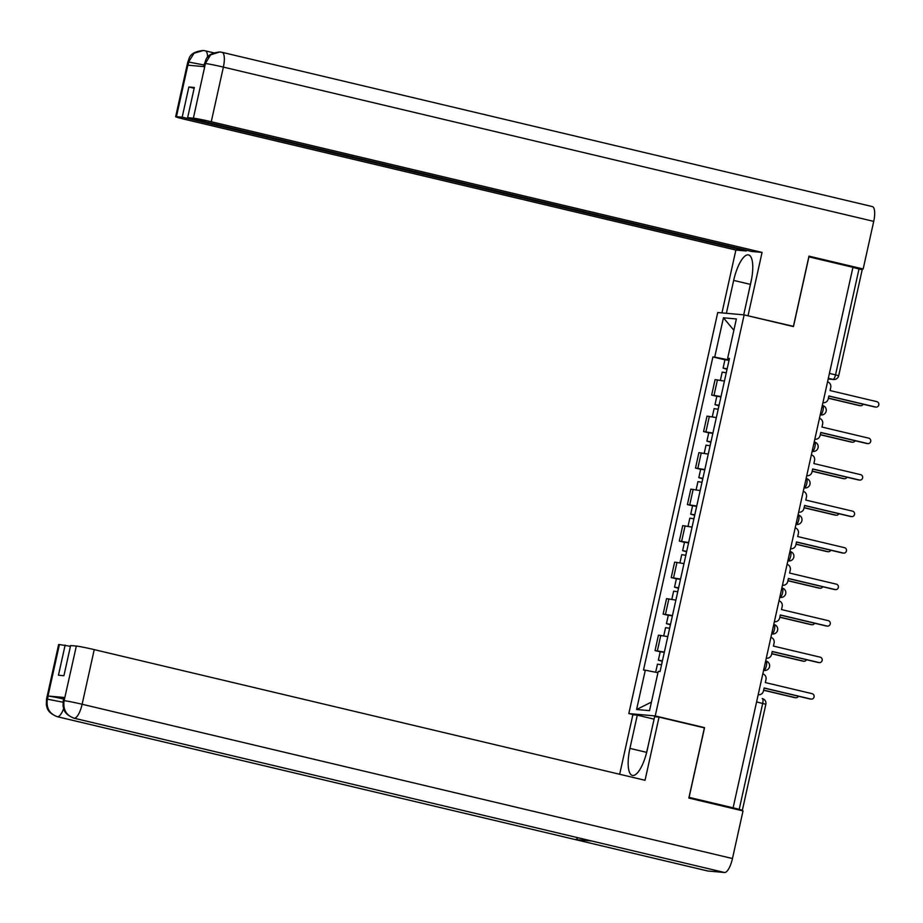 <?xml version="1.0" encoding="UTF-8"?>
<svg xmlns="http://www.w3.org/2000/svg" width="923" height="923" viewBox="0 0 923 923"><rect width="100%" height="100%" fill="white"/><g stroke="black" fill="none" stroke-linecap="round" stroke-linejoin="round"><path stroke-width="1.38" d="M634.413 714.898L628.817 713.571L655.226 715.936L744.146 314.881L793.468 326.58L808.929 256.859L852.944 267.301L733.116 807.81L689.1 797.368L704.561 727.636L655.226 715.936M744.146 314.881L717.736 312.516L628.817 713.571M739.288 810.025L742.357 810.267L739.208 809.367L762.71 703.372A4.8 1.534 -76.7 0 0 762.271 698.561A4.8 1.534 -76.7 0 0 762.202 698.549L762.271 698.561A4.8 4.8 0 0 1 765.848 704.272L756.595 701.918M733.116 807.81L739.208 809.367M852.921 267.405L862.186 269.758L838.684 375.753L835.534 374.853L859.036 268.858M724.44 381.084L715.094 379.63L711.668 395.079L721.013 396.521M716.848 396.302L711.668 395.079M716.352 417.588L707.006 416.135L703.58 431.583L712.925 433.025M708.749 432.806L703.58 431.583M708.253 454.093L698.907 452.639L695.492 468.088L704.837 469.53M700.661 469.311L695.492 468.088M700.165 490.586L690.819 489.144L687.393 504.581L696.738 506.035M692.573 505.816L687.393 504.581M692.065 527.091L682.732 525.649L679.305 541.086L688.65 542.539M684.474 542.32L679.305 541.086M683.978 563.595L674.632 562.142L671.206 577.59L680.551 579.033M676.386 578.813L671.206 577.59M675.89 600.1L666.544 598.646L663.118 614.095L672.463 615.537M668.287 615.318L663.118 614.095M667.79 636.605L658.445 635.151L655.03 650.6L664.375 652.042M660.199 651.823L655.03 650.6M729.124 359.982L714.714 357.109L723.436 317.8L736.369 318.954L727.659 358.274L729.378 358.816M651.43 702.103L636.593 709.499L649.527 710.652L658.249 671.344L660.06 671.506L729.458 358.436L727.659 358.274M636.593 709.499L645.304 670.19L657.949 672.705M714.714 357.109L712.902 356.947L643.504 670.029L645.304 670.19M702.772 727.486L704.561 727.636M724.936 359.808L712.902 356.947M723.436 317.8L733.866 330.226M822.947 402.659A4.8 4.546 95.1 0 0 828.196 398.978L828.877 395.944L875.662 407.043A2.757 2.607 95.1 0 0 878.834 404.77A2.757 2.607 95.1 0 0 876.85 401.655L830.065 390.556L830.735 387.51A4.8 4.546 95.1 0 0 827.562 381.845M876.008 407.089L875.004 407.008A2.757 2.607 -84.9 0 1 874.658 406.951L828.842 396.082M727.128 368.946L726.136 368.819L727.093 369.131M727.162 368.796L723.09 368.15L727.012 369.269L726.239 372.765M729.032 360.374L724.959 359.728L723.09 368.15M828.393 398.101L860.259 405.659A2.757 2.607 95.1 0 0 863.167 404.228M726.286 372.777L722.201 372.131L720.39 380.299M860.605 405.716L859.601 405.624A2.757 2.607 -84.9 0 1 859.255 405.566L828.358 398.24M815.251 439.21L814.847 439.175A4.8 4.546 95.1 0 0 820.109 435.483L820.778 432.437L867.562 443.536A2.757 2.607 95.1 0 0 870.735 441.263A2.757 2.607 95.1 0 0 868.762 438.16L821.978 427.061L822.647 424.015A4.8 4.546 95.1 0 0 819.462 418.338M867.92 443.594L866.916 443.513A2.757 2.607 -84.9 0 1 866.559 443.455L820.743 432.587M806.76 475.657A4.8 4.546 95.1 0 0 812.009 471.988L812.69 468.942L859.475 480.041A2.757 2.607 95.1 0 0 862.647 477.768A2.757 2.607 95.1 0 0 860.663 474.664L813.878 463.565L814.559 460.519A4.8 4.546 95.1 0 0 811.375 454.843M859.821 480.098L858.817 480.006A2.757 2.607 -84.9 0 1 858.471 479.948L812.655 469.08M743.707 314.847L750.999 281.953A26.986 8.619 -76.7 0 0 748.565 254.921A26.986 8.619 -76.7 0 0 733.67 280.407L726.378 313.289M872.177 206.567A14.756 4.707 103.3 0 1 872.397 206.602A14.756 4.707 103.3 0 1 873.723 221.382L863.167 268.997L808.975 256.144L793.411 326.338L746.511 315.447M748.057 315.585L762.063 252.406L751.714 251.483L187.634 117.671L193.38 118.179L205.483 63.202M746.419 250.225L746.245 250.987L735.885 250.064L185.085 119.402A14.399 0.635 -167.5 0 1 175.658 116.702A14.399 0.635 -167.5 0 1 176.431 116.667L182.177 117.175L746.245 250.987M721.959 312.897L735.885 250.064M793.411 326.338L791.853 326.2M762.063 252.406L211.263 121.744A14.399 0.635 -167.5 0 0 193.38 118.179M863.167 268.997L857.513 268.489M187.634 117.671L194.326 87.489L188.869 86.993L182.177 117.175M204.191 65.037L188.742 62.049L188.038 65.21L204.594 66.687L205.298 63.525L204.514 63.56L203.833 66.618M188.869 86.993L194.165 88.25M220.009 52L222.051 52.323A14.756 4.707 103.3 0 0 221.832 52.288L219.686 51.976L210.64 54.838L205.298 63.525M203.614 50.534L205.298 50.834A14.756 4.707 103.3 0 0 205.125 50.8L203.291 50.5L194.049 53.234L188.546 62.026L176.431 116.667M646.608 752.349L629.924 748.391A26.986 8.619 -76.7 0 0 632.359 775.424A26.986 8.619 -76.7 0 0 647.254 749.938L654.615 716.71L659.045 717.102L645.039 780.281L94.238 649.619L82.124 704.261L732.47 858.528L743.027 810.913L688.835 798.06L704.387 727.866L659.045 717.102M629.924 748.391L637.297 715.163L632.866 714.76L619.668 774.27M654.084 719.144L637.297 715.163M59.407 644.542L47.292 699.184A14.399 0.635 12.5 0 0 46.519 699.219L58.622 644.577A14.399 0.635 12.5 0 1 59.407 644.542L70.436 646.319M732.47 858.528A14.756 4.707 103.3 0 1 724.543 872.5L591.816 841.015A14.756 4.707 103.3 0 1 591.643 840.98A14.756 4.707 103.3 0 1 591.47 840.934M577.925 837.726A14.756 4.707 103.3 0 1 575.11 839.526L707.837 871L724.543 872.5M63.641 708.656A14.756 4.707 103.3 0 1 57.491 716.733L575.11 839.526L591.816 841.015L74.198 718.221C66.352 715.498 62.96 709.764 64.045 701.042L76.344 646.065A14.399 0.635 12.5 0 1 94.238 649.619M65.141 645.062L58.449 675.244L63.918 675.728L70.61 645.546L76.344 646.065M64.748 697.523L64.045 700.684L63.26 700.707L63.964 697.557A14.399 0.635 12.5 0 1 64.748 697.523L48.192 696.034A14.399 0.635 12.5 0 1 63.641 699.034M63.006 702.207L47.488 699.196L48.192 696.034M46.519 699.219L46.323 704.768C47.304 707.572 46.438 712.233 57.272 716.698A14.756 4.707 103.3 0 0 57.491 716.733C49.634 713.975 46.231 708.253 47.292 699.553M747.665 296.998L751.818 277.777M646.215 754.103L649.607 739.323M719.04 405.451L718.036 405.324L718.994 405.635M719.075 405.301L714.99 404.655L718.925 405.774L718.152 409.27M720.944 396.878L716.859 396.232L714.99 404.655M820.305 434.606L852.16 442.163A2.757 2.607 95.1 0 0 855.079 440.721M718.186 409.281L714.114 408.624L712.302 416.792M852.517 442.221L851.514 442.129A2.757 2.607 -84.9 0 1 851.168 442.071L820.27 434.745M710.941 441.955L709.949 441.829L710.906 442.14M710.975 441.805L706.903 441.148L710.837 442.279L710.052 445.774L706.026 445.128L704.214 453.297M712.844 433.383L708.772 432.725L706.903 441.148M812.205 471.111L844.072 478.668A2.757 2.607 95.1 0 0 846.979 477.226M844.418 478.725L843.426 478.633A2.757 2.607 -84.9 0 1 843.068 478.576L812.182 471.249M798.66 512.161A4.8 4.546 95.1 0 0 803.921 508.492L804.591 505.446L851.375 516.545A2.757 2.607 95.1 0 0 854.56 514.273A2.757 2.607 95.1 0 0 852.575 511.157L805.791 500.07L806.46 497.024A4.8 4.546 95.1 0 0 803.275 491.348M851.733 516.603L850.729 516.511A2.757 2.607 -84.9 0 1 850.383 516.453L804.568 505.585M790.976 548.724L790.573 548.677A4.8 4.546 95.1 0 0 795.834 544.985L796.503 541.951L843.287 553.05A2.757 2.607 95.1 0 0 846.46 550.777A2.757 2.607 95.1 0 0 844.476 547.662L797.691 536.563L798.372 533.529A4.8 4.546 95.1 0 0 795.188 527.852M843.634 553.108L842.641 553.015A2.757 2.607 -84.9 0 1 842.284 552.958L796.468 542.089M782.889 585.217L782.473 585.182A4.8 4.546 95.1 0 0 787.734 581.49L788.415 578.456L835.2 589.555A2.757 2.607 95.1 0 0 838.372 587.282A2.757 2.607 95.1 0 0 836.388 584.167L789.603 573.068L790.273 570.022A4.8 4.546 95.1 0 0 787.1 564.357M835.546 589.601L834.542 589.52A2.757 2.607 -84.9 0 1 834.196 589.462L788.38 578.594M702.853 478.46L701.849 478.333L702.807 478.645M702.888 478.31L698.815 477.653L702.738 478.783L701.965 482.279M704.757 469.876L700.672 469.23L698.815 477.653M804.118 507.604L835.984 515.172A2.757 2.607 95.1 0 0 838.892 513.73M702.011 482.279L697.926 481.633L696.115 489.801M836.33 515.219L835.327 515.138A2.757 2.607 -84.9 0 1 834.98 515.08L804.083 507.754M694.765 514.953L693.761 514.838L694.719 515.138M694.8 514.803L690.716 514.157L694.65 515.288L693.877 518.772M696.657 506.381L692.585 505.735L690.716 514.157M796.018 544.109L827.885 551.666A2.757 2.607 95.1 0 0 830.804 550.235M693.911 518.784L689.839 518.138L688.027 526.306M828.243 551.723L827.239 551.631A2.757 2.607 -84.9 0 1 826.881 551.585L795.995 544.247M686.666 551.458L685.674 551.331L686.631 551.642M686.7 551.308L682.628 550.662L686.55 551.781L685.777 555.277M688.57 542.886L684.497 542.239L682.628 550.662M787.93 580.613L819.797 588.17A2.757 2.607 95.1 0 0 822.705 586.74M685.824 555.288L681.739 554.642L679.928 562.799M820.143 588.228L819.139 588.136A2.757 2.607 -84.9 0 1 818.793 588.078L787.896 580.752M774.385 621.664A4.8 4.546 95.1 0 0 779.647 617.995L780.316 614.949L827.1 626.048A2.757 2.607 95.1 0 0 830.273 623.775A2.757 2.607 95.1 0 0 828.3 620.671L781.516 609.572L782.185 606.526A4.8 4.546 95.1 0 0 779 600.85M827.458 626.106L826.454 626.013A2.757 2.607 -84.9 0 1 826.097 625.967L780.293 615.099M678.578 587.963L677.574 587.836L678.532 588.147M678.613 587.813L674.528 587.166L678.463 588.286L677.69 591.781M680.482 579.39L676.397 578.744L674.528 587.166M779.843 617.118L811.698 624.675A2.757 2.607 95.1 0 0 814.617 623.233M677.724 591.793L673.652 591.135L671.84 599.304M812.055 624.733L811.052 624.64A2.757 2.607 -84.9 0 1 810.706 624.583L779.808 617.256M766.298 658.168A4.8 4.546 95.1 0 0 771.547 654.499L772.228 651.453L819.013 662.552A2.757 2.607 95.1 0 0 822.185 660.28A2.757 2.607 95.1 0 0 820.201 657.176L773.416 646.077L774.097 643.031A4.8 4.546 95.1 0 0 770.913 637.355M819.359 662.61L818.355 662.518A2.757 2.607 -84.9 0 1 818.009 662.46L772.193 651.592M670.479 624.467L669.487 624.34L670.444 624.652M670.513 624.317L666.441 623.66L670.375 624.79L669.602 628.286M672.382 615.895L668.31 615.237L666.441 623.66M771.743 653.622L803.61 661.18A2.757 2.607 95.1 0 0 806.517 659.737M669.636 628.286L665.564 627.64L663.752 635.809M803.956 661.237L802.964 661.145A2.757 2.607 -84.9 0 1 802.606 661.087L771.72 653.761M758.602 694.731L758.198 694.696A4.8 4.546 95.1 0 0 763.459 691.004L764.129 687.958L810.913 699.057A2.757 2.607 95.1 0 0 814.098 696.784A2.757 2.607 95.1 0 0 812.113 693.669L765.329 682.57L765.998 679.536A4.8 4.546 95.1 0 0 762.813 673.859M811.271 699.115L810.267 699.023A2.757 2.607 -84.9 0 1 809.921 698.965L764.106 688.096M662.391 660.96L661.387 660.845L662.356 661.156M662.426 660.81L658.353 660.164L662.276 661.295L661.503 664.791M664.295 652.388L660.21 651.742L658.353 660.164M763.656 690.116L795.522 697.673A2.757 2.607 95.1 0 0 798.43 696.242M661.549 664.791L657.464 664.145L655.665 672.256M795.868 697.73L794.865 697.65A2.757 2.607 -84.9 0 1 794.518 697.592L763.621 690.266M763.586 670.386L764.406 670.456A4.8 4.546 95.1 0 1 763.794 670.363L763.794 670.363A4.8 1.534 -76.7 0 0 766.378 665.818A4.8 1.534 -76.7 0 0 765.94 661.018A4.8 1.534 -76.7 0 0 765.871 661.006L765.675 660.96M774.466 629.313A4.8 1.534 -76.7 0 0 774.039 624.513A4.8 1.534 -76.7 0 0 773.97 624.502L774.039 624.513A4.8 4.8 0 0 1 777.662 629.947A4.8 4.8 0 0 1 772.505 633.963A4.8 4.546 95.1 0 1 771.893 633.859A4.8 1.534 -76.7 0 0 774.466 629.313M782.566 592.82A4.8 1.534 -76.7 0 0 782.127 588.009A4.8 1.534 -76.7 0 0 782.058 587.997L782.127 588.009A4.8 4.8 0 0 1 785.761 593.443A4.8 4.8 0 0 1 780.593 597.458A4.8 4.546 95.1 0 1 779.981 597.354A4.8 1.534 -76.7 0 0 782.566 592.82M790.653 556.315A4.8 1.534 -76.7 0 0 790.215 551.504A4.8 1.534 -76.7 0 0 790.146 551.493L790.215 551.504A4.8 4.8 0 0 1 793.849 556.95A4.8 4.8 0 0 1 788.68 560.953A4.8 4.546 95.1 0 1 788.069 560.861A4.8 1.534 -76.7 0 0 790.653 556.315M798.741 519.811A4.8 1.534 -76.7 0 0 798.314 514.999A4.8 1.534 -76.7 0 0 798.245 514.988L798.314 514.999A4.8 4.8 0 0 1 801.937 520.445A4.8 4.8 0 0 1 796.78 524.449A4.8 4.546 95.1 0 1 796.168 524.356A4.8 1.534 -76.7 0 0 798.741 519.811M806.84 483.306A4.8 1.534 -76.7 0 0 806.402 478.506A4.8 1.534 -76.7 0 0 806.333 478.495L806.402 478.506A4.8 4.8 0 0 1 810.036 483.94A4.8 4.8 0 0 1 804.868 487.955A4.8 4.546 95.1 0 1 804.256 487.852A4.8 1.534 -76.7 0 0 806.84 483.306M814.928 446.801A4.8 1.534 -76.7 0 0 814.501 442.002A4.8 1.534 -76.7 0 0 814.432 441.99L814.501 442.002A4.8 4.8 0 0 1 818.124 447.436A4.8 4.8 0 0 1 812.967 451.451A4.8 4.546 95.1 0 1 812.355 451.347A4.8 1.534 -76.7 0 0 814.928 446.801M823.016 410.308A4.8 1.534 -76.7 0 0 822.589 405.497A4.8 1.534 -76.7 0 0 822.52 405.485L822.589 405.497A4.8 4.8 0 0 1 826.212 410.931A4.8 4.8 0 0 1 821.055 414.946A4.8 4.546 95.1 0 1 820.443 414.842A4.8 1.534 -76.7 0 0 823.016 410.308M828.196 378.972L832.961 379.388A4.8 1.534 -76.7 0 0 835.534 374.853L829.431 373.4M828.346 378.303L832.961 379.388A4.8 4.546 -84.9 0 0 833.573 379.491A4.8 4.8 0 0 0 838.684 375.753M772.505 633.963L771.697 633.813M812.967 451.451L812.159 451.301M665.471 614.303L668.887 598.854M673.559 577.798L676.986 562.361M681.647 541.293L685.074 525.856M689.746 504.8L693.161 489.352M697.834 468.296L701.261 452.847M705.933 431.791L709.349 416.342M714.021 395.286L717.448 379.849M657.372 650.807L660.799 635.359M875.662 407.043L874.658 406.951M859.255 405.566L860.259 405.659M867.562 443.536L866.559 443.455M859.475 480.041L858.471 479.948M873.723 221.382L223.378 67.102L211.263 121.744M750.353 284.365L733.67 280.407M213.755 52.83L205.298 50.834A14.756 4.707 103.3 0 1 207.606 57.203M872.397 206.602L222.051 52.323A14.756 4.707 103.3 0 1 223.378 67.102A14.399 0.635 -167.5 0 0 205.494 63.549M175.658 116.702L187.773 62.06A14.399 0.635 12.5 0 1 188.546 62.026M64.241 700.695A14.399 0.635 -167.5 0 1 82.124 704.261A14.756 4.707 103.3 0 1 74.198 718.221A14.756 4.707 103.3 0 1 74.025 718.198A14.756 4.707 103.3 0 1 73.805 718.129M851.168 442.071L852.16 442.163M843.068 478.576L844.072 478.668M851.375 516.545L850.383 516.453M843.287 553.05L842.284 552.958M835.2 589.555L834.196 589.462M834.98 515.08L835.984 515.172M826.881 551.585L827.885 551.666M818.793 588.078L819.797 588.17M827.1 626.048L826.097 625.967M810.706 624.583L811.698 624.675M819.013 662.552L818.009 662.46M802.606 661.087L803.61 661.18M810.913 699.057L809.921 698.965M794.518 697.592L795.522 697.673M765.675 660.949L765.94 661.018A4.8 4.8 0 0 1 769.574 666.452A4.8 4.8 0 0 1 764.406 670.456M820.235 414.877L821.055 414.946M804.048 487.875L804.868 487.955M795.961 524.379L796.78 524.449M787.861 560.884L788.68 560.953M779.773 597.389L780.593 597.458M765.848 704.272L742.357 810.267M833.573 379.491L828.185 379.007M204.514 63.56C206.06 60.872 205.114 53.603 219.686 51.965M187.773 62.06C189.457 59.43 187.98 52.08 203.291 50.5M63.26 700.707L63.064 706.21C64.068 709.06 63.122 713.675 74.025 718.198L591.643 840.98M57.272 716.698L707.618 870.966"/></g></svg>
